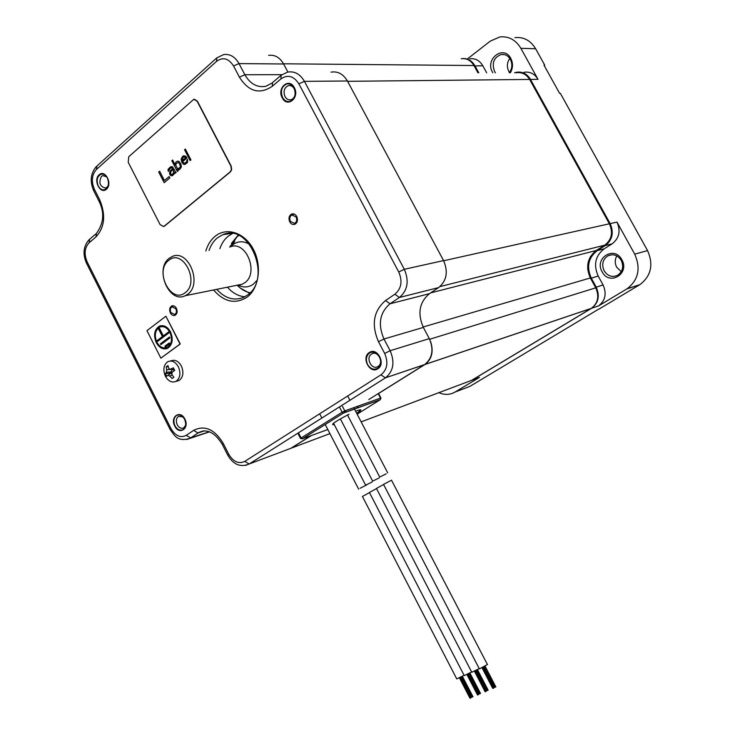 <?xml version="1.0" encoding="UTF-8"?>
<svg xmlns="http://www.w3.org/2000/svg" width="735" height="735" viewBox="0 0 735 735"><rect width="100%" height="100%" fill="white"/><g stroke="black" fill="none" stroke-linecap="round" stroke-linejoin="round"><path stroke-width="1.1" d="M516.108 72.793C521.859 71.911 526.416 74.217 529.779 79.692L609.453 223.936C613.238 232.637 611.685 239.702 604.795 245.141L596.333 250.46C587.394 257.535 585.4 266.695 590.343 277.959L595.745 287.835C599.457 296.343 597.996 303.178 591.363 308.342L471.502 380.399L361.151 421.872M461.304 58.745C466.615 58.093 470.832 60.353 473.946 65.525L477.925 72.783M430.581 341.509C433.788 351.394 431.959 359.02 425.106 364.395L377.845 393.969M358.845 405.858L357.054 406.979M311.135 435.717L291.29 448.129L287.569 449.554M360.049 488.261L366.535 485.036L360.049 488.261M369.466 492.597L362.419 496.465L456.757 678.929L464.079 675.3M372.112 481.967L365.635 485.192L372.112 481.967M471.622 671.965L464.244 675.612L369.402 492.468L376.513 488.573M379.131 477.915L372.654 481.14L379.131 477.915M479.229 668.593L471.787 672.277L376.439 488.444L383.606 484.521M386.215 473.827L379.729 477.052L386.215 473.827M487.434 664.541L479.395 668.914L383.532 484.383L391.498 480.194M590.563 256.359L588.11 262.634L587.706 269.524M438.868 392.665C444.574 395.136 449.967 394.934 455.038 392.058L479.413 377.432L471.824 380.28L591.657 308.241C598.51 302.912 600.017 295.856 596.186 287.063L591.262 278.078C586.328 266.814 588.322 257.654 597.261 250.589L605.328 245.518C612.448 239.904 614.056 232.6 610.142 223.615L530.477 79.408C527.013 73.757 522.309 71.378 516.365 72.278L514.583 72.793M475.867 378.764L479.413 377.432M616.987 222.099C620.864 230.992 619.256 238.223 612.182 243.79L604.179 248.816C595.286 255.817 593.292 264.894 598.189 276.038L603.067 284.941C606.862 293.642 605.355 300.633 598.547 305.916L627.056 288.8C638.412 280.007 640.966 268.459 634.718 254.154L616.987 222.099L443.655 260.75M621.847 259.703C630.125 273.659 609.333 286.237 602.14 271.849C593.908 258.141 614.432 245.242 621.847 259.703M524.018 72.287C529.917 71.396 534.584 73.748 538.029 79.343L520.858 48.299C515.713 39.828 508.712 36.043 499.846 36.943L490.328 41.096L467.616 58.772M486.662 72.783L482.794 65.746C479.606 60.454 475.288 58.148 469.84 58.809M492.817 72.793L492.524 72.278C484.604 59.112 503.631 44.403 510.788 58.387C513.186 63.265 513.039 68.061 510.356 72.793M599.007 308.93L469.885 386.38L464.621 388.392M616.812 255.89C614.782 259.556 614.736 263.332 616.693 267.218L621.24 271.684M621.222 260.319C623.914 266.539 622.756 271.5 617.758 275.221C612.292 277.683 607.762 276.222 604.152 270.838C601.432 264.499 602.682 259.492 607.891 255.817C613.247 253.557 617.694 255.054 621.222 260.319M509.768 58.377C506.966 62.512 506.645 66.848 508.822 71.387L509.52 72.489M495.473 72.793L494.536 71.359C491.596 63.035 493.81 57.422 501.178 54.5C505.055 54.022 508.115 55.63 510.356 59.333C512.617 64.074 512.249 68.557 509.281 72.793M544.24 65.635L544.727 65.158L543.974 65.149L559.592 93.317L560.336 93.299L647.553 250.598C653.691 264.628 651.155 275.956 639.946 284.601L599.016 309.104M514.932 37.632C523.688 36.75 530.587 40.462 535.64 48.767L544.727 65.158M478.77 72.783L474.874 65.672C471.677 60.362 467.35 58.028 461.892 58.653M468.259 381.621L471.769 380.243M237.194 285.217C241.034 289.25 245.334 291.767 250.075 292.76M238.811 235.466L237.24 236.569L229.697 247.07M187.627 294.276C202.796 284.022 188.298 248.65 172.183 256.524L169.234 258.27C154.175 269.047 169.188 304.134 185.284 295.69L187.627 294.276M185.174 292.677C200.242 282.203 182.712 248.017 168.701 260.401C154.038 271.04 171.053 304.529 185.174 292.677M174.728 426.024C169.739 416.818 180.305 409.45 184.852 419.06C189.85 428.376 179.193 435.598 174.728 426.024M369.292 352.543C377.22 346.81 386.215 363.926 377.808 368.777C369.852 374.372 360.995 357.43 369.292 352.543M99.142 174.811C105.151 168.912 112.859 184.062 106.456 189.189C100.429 194.977 92.821 179.965 99.142 174.811M282.231 97.801C276.553 87.915 289.158 77.157 294.322 87.621C300.027 97.645 287.284 108.229 282.231 97.801M205.818 250.993C207.711 244.663 210.881 239.711 215.318 236.128C226.913 226.738 244.948 232.839 253.483 249.514C262.193 266.052 258.95 288.635 246.877 297.298C235.255 304.437 224.138 302.002 213.545 289.994M170.906 312.54L174.737 314.488C176.519 313.294 176.887 311.383 175.858 308.755L172.045 306.798C170.254 307.993 169.877 309.904 170.906 312.54M296.113 216.972L291.933 214.96C289.746 216.301 289.222 218.433 290.353 221.373L294.57 223.376C296.738 222.025 297.252 219.894 296.113 216.972M209.043 250.47C210.871 245.067 213.729 240.814 217.606 237.708L222.824 234.704C249.431 222.328 272.382 278.933 247.282 295.204L243.772 297.298C234.107 301.129 225.094 298.474 216.724 289.351M244.819 296.765C238.315 296.187 232.526 292.989 227.437 287.192M219.848 248.687C221.685 243.34 224.533 239.132 228.401 236.045L232.407 233.583M331.035 72.149C337.788 71.029 343.245 73.978 347.407 80.988L443.563 260.585C448.359 271.794 446.715 280.788 438.63 287.587L429.46 293.669C419.354 302.177 417.324 313.432 423.351 327.424L429.295 338.624C433.962 349.557 432.428 358.202 424.692 364.551L368.786 399.537M310.767 435.846L290.839 448.322L249.193 463.978L385.581 377.744C393.482 371.166 394.998 362.153 390.138 350.724L383.964 339C377.689 324.365 379.71 312.632 390.028 303.785L399.408 297.482C407.668 290.417 409.303 281.027 404.314 269.286L304.437 81.364C300.128 74.024 294.514 70.937 287.596 72.113L281.092 75.273L280.917 78.921L272.317 86.261C259.648 94.769 248.678 91.719 239.408 77.129L233.537 65.966C228.613 58.313 222.953 56.77 216.577 61.336L96.441 169.473C91.774 174.774 91.112 181.426 94.457 189.428L99.675 199.736C105.978 214.978 104.728 227.381 95.918 236.955L89.137 242.743C84.571 247.713 83.928 254.145 87.217 262.046L170.989 428.569C175.399 435.938 180.479 438.198 186.24 435.35L193.599 430.37C204.679 424.83 214.565 429.185 223.265 443.453L228.732 454.239C233.317 461.828 238.664 464.208 244.792 461.378L380.96 374.832C387.281 369.668 388.512 362.539 384.662 353.434L378.488 341.702C371.157 324.622 373.499 310.905 385.526 300.551L394.897 294.211C401.393 288.635 402.679 281.22 398.737 271.978L298.86 83.818C293.715 75.935 287.734 74.299 280.917 78.921M268.615 55.364C274.789 54.528 279.796 57.403 283.618 63.991L287.899 72.048M295.185 93.979C294.717 97.048 293.302 98.968 290.95 99.749C288.506 100.226 286.521 99.17 284.996 96.57C283.094 91.287 284.215 87.64 288.359 85.627C290.766 85.186 292.732 86.243 294.23 88.806L295.066 91.204M371.524 354.077L371.644 354.004C377.726 349.869 384.368 362.814 378.029 366.471L378.001 366.48C371.928 370.716 365.194 357.798 371.524 354.077M185.597 425.39L183.695 427.88C181.233 428.909 179.083 427.88 177.254 424.784C175.729 421.017 176.17 418.206 178.577 416.35L182.896 416.901M107.926 186.258L105.702 188.105C99.868 186.718 98.444 182.804 101.448 176.372L102.826 175.601L106.731 176.896M184.558 419.262C182.317 415.459 179.68 414.182 176.648 415.413C173.662 417.7 173.12 421.173 175.013 425.831C177.264 429.653 179.919 430.93 182.969 429.663C185.918 427.357 186.442 423.893 184.558 419.262M379.545 356.769C376.798 352.433 373.509 351.137 369.677 352.901C366.186 355.676 365.488 359.544 367.583 364.505C370.348 368.896 373.674 370.174 377.542 368.336C380.96 365.534 381.63 361.684 379.545 356.769M293.972 87.915C292.117 84.745 289.7 83.432 286.723 83.974C281.597 86.464 280.21 90.975 282.571 97.516C284.454 100.723 286.907 102.027 289.93 101.43C294.974 98.903 296.324 94.392 293.972 87.915M107.356 177.944C105.675 174.958 103.58 173.726 101.062 174.25C97.121 176.409 96.184 180.332 98.269 186.019C99.96 189.033 102.073 190.264 104.618 189.713C108.514 187.535 109.432 183.612 107.356 177.944M176.409 308.342C177.659 311.539 177.208 313.873 175.04 315.333C173.203 315.949 171.641 315.159 170.364 312.954C169.105 309.738 169.574 307.405 171.751 305.953C173.579 305.356 175.132 306.146 176.409 308.342M289.728 221.851C288.34 218.267 288.984 215.667 291.648 214.041C293.697 213.416 295.396 214.234 296.747 216.494C298.134 220.05 297.5 222.65 294.864 224.294C292.796 224.938 291.088 224.12 289.728 221.851M176.602 381.226L178.899 380.592C183.18 377.441 184.007 372.59 181.38 366.039C178.476 361.087 175.003 359.36 170.989 360.839L170.263 361.023M165.384 376.237C168.324 381.254 171.825 382.981 175.904 381.419C180.185 378.268 181.003 373.408 178.375 366.829C175.463 361.868 171.99 360.132 167.966 361.611C163.602 364.744 162.747 369.613 165.384 376.237M173.396 367.831L174.709 370.412L171.999 372.36L171.953 374.685L173.864 377.239L172.082 378.516L169.923 376.155L167.883 375.291L166.67 376.228L165.963 374.96L165.375 373.665L166.386 372.342L166.698 369.779L166.193 366.866L167.966 365.571L168.728 368.299L170.005 369.347L173.396 367.831M171.843 369.622L171.384 371.846L169.445 373.251L169.84 374.041M174.324 369.714L173.432 369.852M165.375 373.665L169.445 373.251M166.193 366.866L168.223 366.664M160.864 358.165L180.277 343.971L165.889 316.215L146.963 330.658L160.864 358.165L180.011 344.035L165.889 316.215M170.538 331.917C167.442 326.616 163.73 324.705 159.385 326.175C154.341 329.611 153.303 335.096 156.261 342.629C159.376 347.995 163.142 349.897 167.543 348.335C172.486 344.862 173.488 339.386 170.538 331.917M156.849 342.188C159.706 347.104 163.152 348.849 167.194 347.416C171.724 344.237 172.642 339.221 169.932 332.367C167.102 327.507 163.694 325.752 159.706 327.103C155.085 330.254 154.139 335.279 156.849 342.188M162.361 336.621L157.152 340.535L157.593 341.398L169.004 332.817L168.563 331.954L163.317 335.904L159.467 328.297L158.512 329.023L162.499 336.584L157.29 340.498L157.703 341.306M160.432 343.787L160.864 344.651L169.923 337.879L169.482 337.016L160.432 343.787L160.974 344.568M164.897 346.157L165.338 347.021L169.638 343.833L169.197 342.96L164.897 346.157L165.448 346.938M160.68 325.743L159.523 326.147C154.479 329.574 153.44 335.059 156.399 342.593C159.045 347.306 162.371 349.364 166.386 348.757M160.91 326.707C164.576 326.129 167.626 328.003 170.07 332.33C172.78 339.184 171.861 344.2 167.332 347.379L166.128 347.802M159.495 328.352L158.65 328.986L162.499 336.584M168.591 332.009L163.317 335.904M169.509 337.062L160.57 343.75M169.225 343.015L165.035 346.121M377.487 394.098L378.709 393.758M164.3 226.095L230.138 171.907L231.378 169.757L230.891 166.101L197.109 101.2L193.801 99.298L128.79 156.711L128.202 162.242L160.092 224.607L163.593 226.499L164.585 226.058L163.299 226.582M164.585 226.058L230.413 171.88L231.654 169.73L231.167 166.073L197.393 101.2L194.435 99.243M158.696 172.008L164.19 182.703L169.822 177.916L169.114 176.547L164.429 180.544L159.633 171.209L158.696 172.008L164.236 182.666M176.115 172.55L172.459 166.772L170.134 167.111L168.012 169.583L168.251 171.356L170.603 168.021L171.788 167.672L172.532 168.682L169.583 172.192L169.666 174.103L170.639 175.564L172.642 175.509L174.259 173.8L174.425 172.348L175.325 173.221L176.115 172.55M179.064 161.434L177.521 161.103L175.812 162.233L175.095 164.833L172.615 160.019L171.825 160.699L177.383 171.475L178.173 170.796L177.466 169.417L179.606 169.583L181.315 167.13L181.04 164.383L179.064 161.434M181.839 162.371L183.511 164.263L184.788 164.502L187.471 162.554L187.682 159.376L185.826 162.95L183.796 163.032L182.638 161.691L186.966 157.997L185.845 156.289L183.732 155.765L182.657 156.362L181.214 158.925L181.839 162.371L183.566 164.263L184.807 164.502M190.962 159.908L185.349 149.049L184.549 149.738L190.163 160.588L190.962 159.908M173.001 169.601L173.791 171.567L173.12 173.782L171.31 174.673L170.483 173.065L171.273 171.08L173.065 169.592L173.726 172.651L172.229 174.59L171.31 174.673M177.548 168.692L175.656 165.017L176.409 163.381L178.228 162.481L179.413 163.455L180.406 166.248L179.643 167.892L177.548 168.692M182.206 160.405L182.969 157.419L184.044 156.831L185.44 157.299L185.679 157.759L182.206 160.405M159.642 171.237L158.751 172.008M164.429 180.544L169.133 176.575M174.425 172.348L175.362 173.194M171.788 167.672L172.587 168.673L170.033 171.191L169.564 172.918L170.695 175.564L171.898 175.812M171.237 166.533L168.269 169.087L168.287 171.328M177.466 169.417L178.467 169.932M172.633 160.046L171.889 160.689L177.429 171.439M177.558 161.103L175.867 162.224L175.095 164.833M178.228 162.481L179.478 163.446L180.461 166.248L179.707 167.883L178.256 168.747M183.778 155.765L181.508 158.053L181.187 159.651L181.903 162.361M187.691 159.412L186.929 160.055L186.883 161.764L184.632 163.308M184.044 156.831L185.744 157.749L182.326 160.634M185.367 149.076L184.604 149.729L190.2 160.561M283.517 63.798L473.946 65.525M347.581 81.328L538.029 79.343M439.943 286.604L604.795 245.141M430.6 292.907L596.333 250.46M423.121 326.992L590.343 277.959M429.626 339.294L595.745 287.835M424.949 364.496L591.225 308.424M291.29 448.129L329.923 433.613M455.038 392.058L469.885 386.38M598.409 305.999L591.454 308.277M626.808 288.956L639.698 284.757M595.515 287.403L603.067 284.941M590.591 278.418L598.189 276.038M596.783 250.185L597.261 250.589L604.179 248.816M604.85 245.113L605.328 245.518L612.182 243.79M474.194 65.975L482.794 65.746M520.858 48.299L535.64 48.767M634.718 254.154L647.553 250.598M249.781 244.479C243.744 240.823 238.094 240.887 232.82 244.681L230.597 246.785M238.149 285.171C243.542 287.808 248.577 287.495 253.272 284.234L256.855 280.522M237.396 285.18L242.348 284.179L244.645 282.828C259.547 272.997 245.729 239.491 229.926 247.033M232.306 245.499L234.741 241.154M231.497 243.303L238.177 235.182M249.588 293.237L240.299 288.074M240.749 286.255L239.279 284.794M424.527 364.661L385.416 377.845L424.692 364.551M244.792 461.378L249.193 463.978L245.701 465.393M380.96 374.832L385.397 377.854L249.174 463.987C240.547 467.644 233.408 464.704 227.767 455.158L228.732 454.239M384.662 353.434L390.138 350.724L429.295 338.624M378.488 341.702L383.964 339L423.351 327.424M385.526 300.551L390.028 303.785L429.46 293.669M394.897 294.211L399.408 297.482L438.63 287.587M398.737 271.978L404.314 269.286L443.563 260.585M298.86 83.818L304.437 81.364L347.407 80.988M272.317 86.261L272.52 82.623L280.494 75.788M271.904 83.138L265.84 86.298C257.186 87.805 250.203 83.955 244.884 74.74L239.022 63.596C235.053 56.714 229.917 53.71 223.615 54.592L216.807 57.863L216.577 61.336M239.408 77.129L244.884 74.74L281.863 74.676M233.537 65.966L239.022 63.596L283.618 63.991M96.441 169.473L96.91 166.046L216.2 58.414M94.457 189.428L93.795 190.898L98.903 200.977M99.675 199.736L99.014 201.179C104.673 212.544 103.819 223.275 96.469 233.381L95.918 236.955M89.137 242.743L89.707 239.169L95.78 233.969M87.217 262.046L86.555 263.305L170.107 429.415M170.989 428.569L170.152 429.516C174.719 435.763 177.512 442.194 190.108 438.281L198.735 432.529L202.786 431.013M186.865 439.466L209.521 431.831M186.24 435.35L190.65 437.931L209.291 431.748M193.599 430.37L198.018 432.979L204.394 430.875M223.265 443.453L222.31 444.399L227.731 455.084M170.777 369.154L174.296 369.677M169.923 376.155L172.036 374.795M166.386 372.342L171.384 371.846M166.698 369.779L170.447 369.411M167.957 375.245L171.714 372.838M357.155 414.182L380.261 399.693L343.456 413.07L302.425 438.804L327.81 429.534M355.63 411.251L357.504 410.525C362.254 408.954 361.997 409.919 356.751 413.41L360.756 409.992L359.305 409.946M334.278 424.646C329.666 425.271 334.59 421.807 349.051 414.237M298.869 433.622L301.111 437.986L300.541 438.483L302.416 438.804L301.111 437.986L342.142 412.216L343.447 413.07L344.54 412.528L344.798 410.883L342.142 412.216L339.827 407.76M380.941 398.048L380.261 399.693L344.54 412.528M378.295 393.813L380.537 398.094L344.798 410.883L342.473 406.427M356.172 411.03L355.694 411.37M425.106 364.395L591.363 308.342M319.67 413.787L321.866 418.031M325.219 424.508L358.652 489.179M459.494 677.982L469.895 698.103M460.092 677.679L470.639 698.066M459.761 677.854L470.308 698.25M462.425 676.384L472.972 696.752M462.104 676.577L472.633 696.927M461.837 676.733L472.219 696.789M461.139 677.128L471.594 697.34M460.808 677.303L471.264 697.515M365.617 485.155L333.525 423.195M466.982 674.675L477.438 694.869M469.941 673.067L480.534 693.509M469.61 673.26L480.203 693.684M467.598 674.362L478.2 694.832M467.258 674.537L477.869 695.007M469.334 673.416L479.771 693.555M468.636 673.811L479.156 694.097M468.305 673.995L478.816 694.281M372.636 481.103L340.342 418.849M474.525 671.34L485.045 691.607M477.511 669.723L488.169 690.238M477.18 669.916L487.829 690.422M475.168 671.027L485.826 691.562M474.828 671.193L485.486 691.745M476.886 670.081L487.378 690.284M476.197 670.467L486.772 690.836M475.867 670.651L486.432 691.019M379.71 477.024L347.499 415.009M345.946 412.023L345.266 410.718M387.676 472.835L353.765 407.677M349.924 400.29L347.683 395.981M487.47 664.615L391.489 480.157M482.142 667.977L492.716 688.327M485.146 666.342L495.859 686.94M484.815 666.544L495.519 687.124M482.794 667.656L493.516 688.272M482.454 667.83L493.176 688.456M483.823 667.104L494.453 687.547M483.492 667.288L494.113 687.721M484.512 666.718L495.059 686.995M607.891 255.817L611.989 254.714M501.178 54.5L504.302 54.574M627.056 288.8L639.946 284.601M598.547 305.916L591.657 308.241M238.59 284.932L185.284 295.69M222.824 234.704L231.102 233.454M96.239 166.643C90.57 173.423 89.716 181.444 93.694 190.687M89.008 239.766C83.404 246.243 82.55 254.034 86.464 263.13M203.632 430.912L198.735 432.529C206.958 428.496 214.804 432.428 222.264 444.317M172.946 306.605L172.045 306.798M293.201 214.785L291.933 214.96M175.904 381.419L178.899 380.592M170.015 369.347L173.699 369.898M298.3 434.128L300.523 438.455M378.69 393.73L380.932 398.012L380.28 399.684"/></g></svg>
